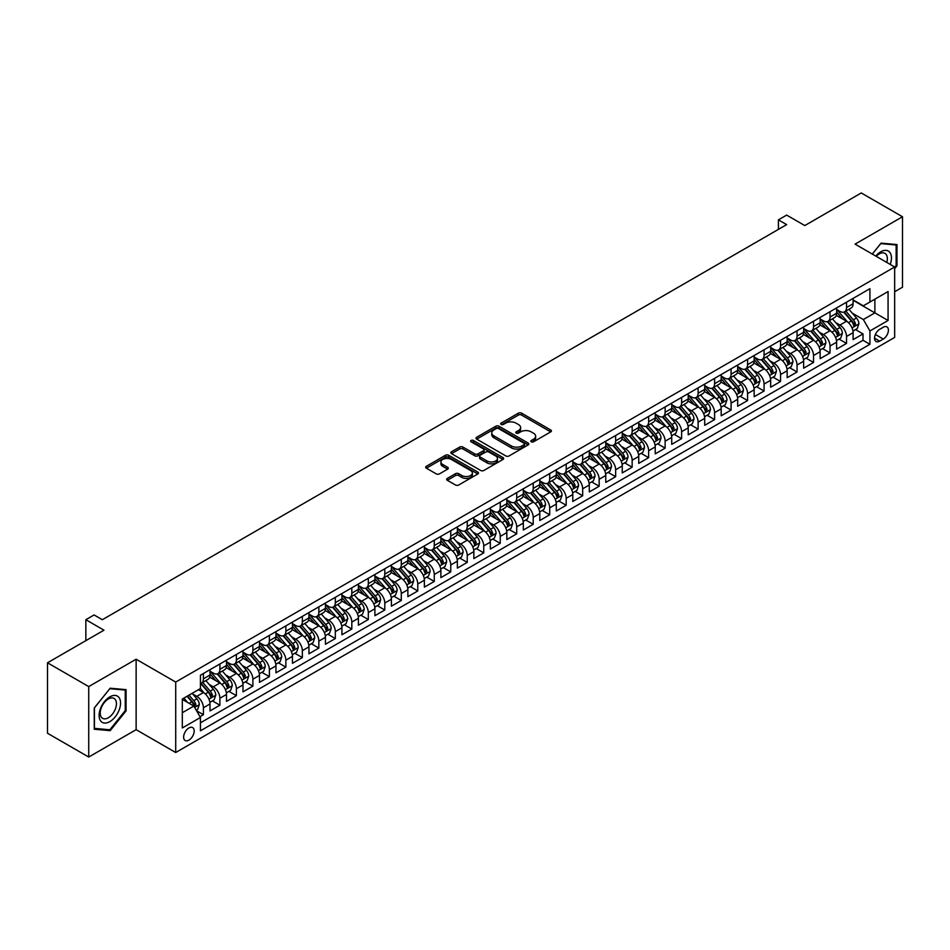 <?xml version="1.0" encoding="UTF-8"?>
<svg xmlns="http://www.w3.org/2000/svg" width="950" height="950" viewBox="0 0 950 950"><rect width="100%" height="100%" fill="white"/><g stroke="black" fill="none" stroke-linecap="round" stroke-linejoin="round"><path stroke-width="1.43" d="M531.276 441.798A1.603 0.926 0 0 0 533.544 441.798L550.739 431.87A2.292 1.318 0 0 0 551.416 430.932A2.292 1.318 0 0 0 550.739 430.006L521.609 413.179A2.292 1.318 0 0 0 518.367 413.179L501.173 423.106A1.603 0.926 0 0 0 500.697 423.771A1.603 0.926 0 0 0 501.173 424.424A1.603 0.926 0 0 0 503.441 424.424L505.661 423.13A7.327 4.228 0 0 1 516.016 423.13L518.451 424.531A7.327 4.228 0 0 1 520.6 427.524A7.327 4.228 0 0 1 518.451 430.516L516.218 431.799A1.603 0.926 0 0 0 515.755 432.452A1.603 0.926 0 0 0 516.218 433.105A1.603 0.926 0 0 0 518.486 433.105L520.719 431.822A7.327 4.228 0 0 1 531.074 431.822L533.508 433.224A7.327 4.228 0 0 1 535.646 436.216A7.327 4.228 0 0 1 533.508 439.209L531.276 440.491A1.603 0.926 0 0 0 530.812 441.144A1.603 0.926 0 0 0 531.276 441.798L531.276 440.491M188.896 740.145A7.458 4.311 120 0 0 193.776 733.566A7.458 4.311 120 0 0 192.636 727.581A7.458 4.311 120 0 0 188.896 727.961A7.458 4.311 120 0 0 184.027 734.528A7.458 4.311 120 0 0 185.167 740.513A7.458 4.311 120 0 0 188.896 740.145M447.308 478.408A2.292 1.318 0 0 0 446.642 479.346A2.292 1.318 0 0 0 447.308 480.284L455.489 484.999A2.292 1.318 0 0 0 458.719 484.999L477.826 473.967A2.292 1.318 0 0 0 478.491 473.041A2.292 1.318 0 0 0 477.826 472.103L448.685 455.276A2.292 1.318 0 0 0 445.455 455.276L426.348 466.308A2.292 1.318 0 0 0 425.683 467.246A2.292 1.318 0 0 0 426.348 468.172L436.228 473.872A2.292 1.318 0 0 0 439.458 473.872L447.64 469.157A2.292 1.318 0 0 0 448.305 468.219A2.292 1.318 0 0 0 447.64 467.293L442.736 464.467A6.128 3.539 0 0 1 440.942 461.961A6.128 3.539 0 0 1 444.731 458.696A6.128 3.539 0 0 1 451.404 459.468L470.582 470.535A6.128 3.539 0 0 1 472.376 473.041A6.128 3.539 0 0 1 468.588 476.306A6.128 3.539 0 0 1 461.926 475.534L458.719 473.694A2.292 1.318 0 0 0 455.489 473.694L447.308 478.408L447.308 480.284L455.489 475.594L455.489 473.694M894.663 291.733L902.5 287.209L902.5 216.754L861.27 192.957L804.793 225.566L786.659 215.092L778.418 219.854L786.659 224.616L102.327 619.709L94.086 614.947L85.844 619.709L85.844 640.656M88.73 686.589L88.73 757.043L136.135 729.671L136.135 659.217L88.73 686.589L47.5 662.791L103.978 630.182L85.844 619.709M136.135 659.217L175.714 682.064L894.663 266.986L894.663 337.428L175.714 752.519L175.714 682.064M902.5 216.754L855.095 244.126L894.663 266.986M505.827 455.941A2.292 1.318 0 0 0 509.058 455.941L528.164 444.909A2.292 1.318 0 0 0 528.829 443.971A2.292 1.318 0 0 0 528.164 443.044L499.023 426.218A2.292 1.318 0 0 0 495.793 426.218L476.686 437.249A2.292 1.318 0 0 0 476.021 438.176A2.292 1.318 0 0 0 476.686 439.114L505.827 455.941M471.746 442.142A1.603 0.926 0 0 1 473.373 442.379L502.966 459.456L483.894 470.464A2.292 1.318 0 0 1 480.652 470.464L451.523 453.649L451.523 451.772A2.292 1.318 0 0 0 450.846 452.711A2.292 1.318 0 0 0 451.523 453.649M451.523 451.772L459.693 447.058A2.292 1.318 0 0 1 462.935 447.058L474.751 453.874A2.292 1.318 0 0 0 477.981 453.874L483.407 450.751A2.292 1.318 0 0 0 484.072 449.813A2.292 1.318 0 0 0 483.407 448.875L471.105 441.774A1.603 0.926 0 0 1 470.642 441.121A1.603 0.926 0 0 1 471.628 440.266A1.603 0.926 0 0 1 473.373 440.468L502.989 457.567A2.292 1.318 0 0 1 503.666 458.506A2.292 1.318 0 0 1 502.989 459.444L502.989 457.567M88.73 757.043L47.5 733.246L47.5 662.791M199.987 716.704L203.407 714.721L196.567 710.766M192.672 693.963L196.816 696.35A9.334 5.391 60 0 1 203.407 707.774L210.009 703.962L210.009 710.909L219.901 705.197L212.396 700.874M209.166 684.439L213.311 686.826A9.334 5.391 60 0 1 219.901 698.25L226.492 694.45L226.492 701.397L236.396 695.685L228.891 691.351M225.661 674.916L229.793 677.303A9.334 5.391 60 0 1 236.396 688.726L242.986 684.926L242.986 691.873L252.878 686.161L245.373 681.827M242.143 665.392L246.287 667.791A9.334 5.391 60 0 1 252.878 679.214L259.481 675.403L259.481 682.349L269.373 676.637L261.868 672.315M258.637 655.88L262.77 658.267A9.334 5.391 60 0 1 269.373 669.691L275.963 665.879L275.963 672.837L285.867 667.126L278.362 662.791M275.12 646.356L279.264 648.743A9.334 5.391 60 0 1 285.867 660.167L292.457 656.367L292.457 663.314L302.349 657.602L294.844 653.268M291.614 636.832L295.759 639.231A9.334 5.391 60 0 1 302.349 650.655L308.952 646.843L308.952 653.79L318.844 648.078L311.339 643.744M308.109 627.321L312.241 629.707A9.334 5.391 60 0 1 318.844 641.131L325.434 637.319L325.434 644.266L335.326 638.554L327.833 634.232M324.591 617.797L328.736 620.184A9.334 5.391 60 0 1 335.326 631.607L341.929 627.807L341.929 634.754L351.821 629.043L344.316 624.708M341.086 608.273L345.23 610.66A9.334 5.391 60 0 1 351.821 622.084L358.411 618.284L358.411 625.231L368.315 619.519L360.81 615.184M357.58 598.749L361.713 601.148A9.334 5.391 60 0 1 368.315 612.572L374.906 608.76L374.906 615.707L384.798 609.995L377.293 605.673M374.062 589.237L378.207 591.624A9.334 5.391 60 0 1 384.798 603.048L391.4 599.236L391.4 606.195L401.292 600.483L393.787 596.149M390.557 579.714L394.689 582.101A9.334 5.391 60 0 1 401.292 593.524L407.883 589.724L407.883 596.671L417.774 590.959L410.281 586.625M407.039 570.19L411.184 572.589A9.334 5.391 60 0 1 417.774 584.013L424.377 580.201L424.377 587.148L434.269 581.436L426.764 577.101M423.534 560.678L427.678 563.065A9.334 5.391 60 0 1 434.269 574.489L440.871 570.677L440.871 577.624L450.763 571.912L443.258 567.589M440.028 551.154L444.161 553.541A9.334 5.391 60 0 1 450.763 564.965L457.354 561.165L457.354 568.112L467.246 562.4L459.753 558.066M456.511 541.631L460.655 544.018A9.334 5.391 60 0 1 467.246 555.441L473.848 551.641L473.848 558.588L483.74 552.876L476.235 548.542M473.005 532.107L477.149 534.506A9.334 5.391 60 0 1 483.74 545.929L490.331 542.117L490.331 549.064L500.234 543.352L492.729 539.03M489.488 522.595L493.632 524.982A9.334 5.391 60 0 1 500.234 536.406L506.825 532.594L506.825 539.553L516.717 533.841L509.212 529.506M505.982 513.071L510.126 515.458A9.334 5.391 60 0 1 516.717 526.882L523.319 523.082L523.319 530.029L533.211 524.317L525.706 519.982M522.476 503.548L526.609 505.946A9.334 5.391 60 0 1 533.211 517.37L539.802 513.558L539.802 520.505L549.694 514.793L542.201 510.459M538.959 494.036L543.103 496.423A9.334 5.391 60 0 1 549.694 507.846L556.296 504.034L556.296 510.993L566.188 505.269L558.683 500.947M555.453 484.512L559.597 486.899A9.334 5.391 60 0 1 566.188 498.322L572.791 494.522L572.791 501.469L582.683 495.758L575.178 491.423M571.947 474.988L576.08 477.375A9.334 5.391 60 0 1 582.683 488.811L589.273 484.999L589.273 491.946L599.165 486.234L591.66 481.899M588.43 465.464L592.574 467.863A9.334 5.391 60 0 1 599.165 479.287L605.768 475.475L605.768 482.422L615.659 476.71L608.154 472.387M604.924 455.952L609.057 458.339A9.334 5.391 60 0 1 615.659 469.763L622.25 465.951L622.25 472.91L632.154 467.198L624.649 462.864M621.407 446.429L625.551 448.816A9.334 5.391 60 0 1 632.154 460.239L638.744 456.439L638.744 463.386L648.636 457.674L641.131 453.34M637.901 436.905L642.046 439.304A9.334 5.391 60 0 1 648.636 450.728L655.239 446.916L655.239 453.863L665.131 448.151L657.626 443.816M654.396 427.393L658.528 429.78A9.334 5.391 60 0 1 665.131 441.204L671.721 437.392L671.721 444.351L681.613 438.627L674.12 434.304M670.878 417.869L675.023 420.256A9.334 5.391 60 0 1 681.613 431.68L688.216 427.88L688.216 434.827L698.107 429.115L690.602 424.781M687.373 408.346L691.517 410.733A9.334 5.391 60 0 1 698.107 422.168L704.698 418.356L704.698 425.303L714.602 419.591L707.097 415.257M703.867 398.822L707.999 401.221A9.334 5.391 60 0 1 714.602 412.644L721.193 408.832L721.193 415.779L731.084 410.067L723.579 405.745M720.349 389.31L724.494 391.697A9.334 5.391 60 0 1 731.084 403.121L737.687 399.309L737.687 406.267L747.579 400.556L740.074 396.221M736.844 379.786L740.976 382.173A9.334 5.391 60 0 1 747.579 393.597L754.169 389.797L754.169 396.744L764.073 391.032L756.568 386.697M753.326 370.262L757.471 372.661A9.334 5.391 60 0 1 764.073 384.085L770.664 380.273L770.664 387.22L780.556 381.508L773.051 377.174M769.821 360.751L773.965 363.137A9.334 5.391 60 0 1 780.556 374.561L787.158 370.749L787.158 377.708L797.05 371.984L789.545 367.662M786.315 351.227L790.447 353.614A9.334 5.391 60 0 1 797.05 365.037L803.641 361.238L803.641 368.184L813.533 362.473L806.039 358.138M802.797 341.703L806.942 344.09A9.334 5.391 60 0 1 813.533 355.526L820.135 351.714L820.135 358.661L830.027 352.949L822.522 348.614M819.292 332.179L823.436 334.578A9.334 5.391 60 0 1 830.027 346.002L836.617 342.19L836.617 349.137L846.521 343.425L846.521 336.478A9.334 5.391 -120 0 0 839.919 325.054L835.786 322.668M839.016 339.103L846.521 343.425M210.009 703.962A9.334 5.391 -120 0 0 203.407 692.538L198.467 689.688M226.492 694.45A9.334 5.391 -120 0 0 219.901 683.014L209.701 677.136M242.986 684.926A9.334 5.391 -120 0 0 236.396 673.502L226.195 667.613M259.481 675.403A9.334 5.391 -120 0 0 252.878 663.979L242.689 658.089M275.963 665.879A9.334 5.391 -120 0 0 269.373 654.455L259.172 648.565M292.457 656.367A9.334 5.391 -120 0 0 285.867 644.943L275.666 639.053M308.952 646.843A9.334 5.391 -120 0 0 302.349 635.419L292.149 629.529M325.434 637.319A9.334 5.391 -120 0 0 318.844 625.896L308.643 620.006M341.929 627.807A9.334 5.391 -120 0 0 335.326 616.372L325.137 610.494M358.411 618.284A9.334 5.391 -120 0 0 351.821 606.86L341.62 600.97M374.906 608.76A9.334 5.391 -120 0 0 368.315 597.336L358.114 591.446M391.4 599.236A9.334 5.391 -120 0 0 384.798 587.812L374.597 581.934M407.883 589.724A9.334 5.391 -120 0 0 401.292 578.301L391.091 572.411M424.377 580.201A9.334 5.391 -120 0 0 417.774 568.777L407.586 562.887M440.871 570.677A9.334 5.391 -120 0 0 434.269 559.253L424.068 553.363M457.354 561.165A9.334 5.391 -120 0 0 450.763 549.729L440.562 543.851M473.848 551.641A9.334 5.391 -120 0 0 467.246 540.217L457.057 534.327M490.331 542.117A9.334 5.391 -120 0 0 483.74 530.694L473.539 524.804M506.825 532.594A9.334 5.391 -120 0 0 500.234 521.17L490.034 515.292M523.319 523.082A9.334 5.391 -120 0 0 516.717 511.658L506.516 505.768M539.802 513.558A9.334 5.391 -120 0 0 533.211 502.134L523.011 496.244M556.296 504.034A9.334 5.391 -120 0 0 549.694 492.611L539.505 486.721M572.791 494.522A9.334 5.391 -120 0 0 566.188 483.087L555.987 477.209M589.273 484.999A9.334 5.391 -120 0 0 582.683 473.575L572.482 467.685M605.768 475.475A9.334 5.391 -120 0 0 599.165 464.051L588.976 458.161M622.25 465.951A9.334 5.391 -120 0 0 615.659 454.527L605.459 448.649M638.744 456.439A9.334 5.391 -120 0 0 632.154 445.016L621.953 439.126M655.239 446.916A9.334 5.391 -120 0 0 648.636 435.492L638.436 429.602M671.721 437.392A9.334 5.391 -120 0 0 665.131 425.968L654.93 420.078M688.216 427.88A9.334 5.391 -120 0 0 681.613 416.444L671.424 410.566M704.698 418.356A9.334 5.391 -120 0 0 698.107 406.933L687.907 401.043M721.193 408.832A9.334 5.391 -120 0 0 714.602 397.409L704.401 391.519M737.687 399.309A9.334 5.391 -120 0 0 731.084 387.885L720.896 382.007M754.169 389.797A9.334 5.391 -120 0 0 747.579 378.373L737.378 372.483M770.664 380.273A9.334 5.391 -120 0 0 764.073 368.849L753.873 362.959M787.158 370.749A9.334 5.391 -120 0 0 780.556 359.326L770.355 353.436M803.641 361.238A9.334 5.391 -120 0 0 797.05 349.802L786.849 343.924M820.135 351.714A9.334 5.391 -120 0 0 813.533 340.29L803.344 334.4M836.617 342.19A9.334 5.391 -120 0 0 830.027 330.766L819.826 324.876M883.286 327.239L879.664 329.341A7.232 4.168 120 0 0 874.938 335.706A7.232 4.168 120 0 0 876.043 341.501A7.232 4.168 120 0 0 879.664 341.145L883.286 339.055A7.232 4.168 120 0 0 888.012 332.678A7.232 4.168 120 0 0 886.908 326.883A7.232 4.168 120 0 0 883.286 327.239M182.305 712.726L193.848 706.064L200.438 717.488L200.438 730.811L869.927 344.292L869.927 330.956L863.336 319.532L852.269 313.144M200.438 717.488L182.305 727.961L182.305 699.01L200.438 688.536L200.438 675.212L869.927 288.681L869.927 302.017L888.072 291.543L888.072 320.483L869.927 330.956M210.009 671.211L213.311 673.123A9.334 5.391 60 0 0 217.966 673.586L224.568 669.774A9.334 5.391 -120 0 0 226.492 665.499L226.492 660.167M226.492 661.699L229.793 663.599A9.334 5.391 60 0 0 234.46 664.062L241.051 660.25A9.334 5.391 -120 0 0 242.986 655.987L242.986 650.655M242.986 652.175L246.287 654.075A9.334 5.391 60 0 0 250.954 654.538L257.545 650.726A9.334 5.391 -120 0 0 259.481 646.463L259.481 641.131M259.481 642.651L262.77 644.563A9.334 5.391 60 0 0 267.437 645.014L274.039 641.214A9.334 5.391 -120 0 0 275.963 636.939L275.963 631.607M275.963 633.127L279.264 635.039A9.334 5.391 60 0 0 283.931 635.502L290.522 631.691A9.334 5.391 -120 0 0 292.457 627.416L292.457 622.084M292.457 623.616L295.759 625.516A9.334 5.391 60 0 0 300.414 625.979L307.016 622.167A9.334 5.391 -120 0 0 308.952 617.904L308.952 612.572M308.952 614.092L312.241 615.992A9.334 5.391 60 0 0 316.908 616.455L323.511 612.655A9.334 5.391 -120 0 0 325.434 608.38L325.434 603.048M325.434 604.568L328.736 606.48A9.334 5.391 60 0 0 333.402 606.943L339.993 603.131A9.334 5.391 -120 0 0 341.929 598.856L341.929 593.524M341.929 595.056L345.23 596.956A9.334 5.391 60 0 0 349.885 597.419L356.488 593.607A9.334 5.391 -120 0 0 358.411 589.344L358.411 584.013M358.411 585.533L361.713 587.433A9.334 5.391 60 0 0 366.379 587.896L372.97 584.084A9.334 5.391 -120 0 0 374.906 579.821L374.906 574.489M374.906 576.009L378.207 577.921A9.334 5.391 60 0 0 382.874 578.372L389.464 574.572A9.334 5.391 -120 0 0 391.4 570.297L391.4 564.965M391.4 566.485L394.689 568.397A9.334 5.391 60 0 0 399.356 568.86L405.959 565.048A9.334 5.391 -120 0 0 407.883 560.773L407.883 555.441M407.883 556.973L411.184 558.873A9.334 5.391 60 0 0 415.851 559.336L422.441 555.524A9.334 5.391 -120 0 0 424.377 551.261L424.377 545.929M424.377 547.449L427.678 549.349A9.334 5.391 60 0 0 432.333 549.812L438.936 546.013A9.334 5.391 -120 0 0 440.871 541.737L440.871 536.406M440.871 537.926L444.161 539.837A9.334 5.391 60 0 0 448.827 540.301L455.418 536.489A9.334 5.391 -120 0 0 457.354 532.214L457.354 526.882M457.354 528.414L460.655 530.314A9.334 5.391 60 0 0 465.322 530.777L471.912 526.965A9.334 5.391 -120 0 0 473.848 522.702L473.848 517.37M473.848 518.89L477.149 520.79A9.334 5.391 60 0 0 481.804 521.253L488.407 517.441A9.334 5.391 -120 0 0 490.331 513.178L490.331 507.846M490.331 509.366L493.632 511.278A9.334 5.391 60 0 0 498.299 511.729L504.889 507.929A9.334 5.391 -120 0 0 506.825 503.654L506.825 498.322M506.825 499.843L510.126 501.754A9.334 5.391 60 0 0 514.793 502.218L521.384 498.406A9.334 5.391 -120 0 0 523.319 494.131L523.319 488.799M523.319 490.331L526.609 492.231A9.334 5.391 60 0 0 531.276 492.694L537.878 488.882A9.334 5.391 -120 0 0 539.802 484.619L539.802 479.287M539.802 480.807L543.103 482.707A9.334 5.391 60 0 0 547.77 483.17L554.361 479.37A9.334 5.391 -120 0 0 556.296 475.095L556.296 469.763M556.296 471.283L559.597 473.195A9.334 5.391 60 0 0 564.253 473.658L570.855 469.846A9.334 5.391 -120 0 0 572.791 465.571L572.791 460.239M572.791 461.771L576.08 463.671A9.334 5.391 60 0 0 580.747 464.134L587.337 460.322A9.334 5.391 -120 0 0 589.273 456.059L589.273 450.728M589.273 452.247L592.574 454.147A9.334 5.391 60 0 0 597.241 454.611L603.832 450.799A9.334 5.391 -120 0 0 605.768 446.536L605.768 441.204M605.768 442.724L609.057 444.636A9.334 5.391 60 0 0 613.724 445.087L620.326 441.287A9.334 5.391 -120 0 0 622.25 437.012L622.25 431.68M622.25 433.2L625.551 435.112A9.334 5.391 60 0 0 630.218 435.575L636.809 431.763A9.334 5.391 -120 0 0 638.744 427.488L638.744 422.156M638.744 423.688L642.046 425.588A9.334 5.391 60 0 0 646.701 426.051L653.303 422.239A9.334 5.391 -120 0 0 655.239 417.976L655.239 412.644M655.239 414.164L658.528 416.064A9.334 5.391 60 0 0 663.195 416.527L669.797 412.728A9.334 5.391 -120 0 0 671.721 408.452L671.721 403.121M671.721 404.641L675.023 406.553A9.334 5.391 60 0 0 679.689 407.016L686.28 403.204A9.334 5.391 -120 0 0 688.216 398.929L688.216 393.597M688.216 395.129L691.517 397.029A9.334 5.391 60 0 0 696.172 397.492L702.774 393.68A9.334 5.391 -120 0 0 704.698 389.417L704.698 384.085M704.698 385.605L707.999 387.505A9.334 5.391 60 0 0 712.666 387.968L719.257 384.156A9.334 5.391 -120 0 0 721.193 379.893L721.193 374.561M721.193 376.081L724.494 377.993A9.334 5.391 60 0 0 729.161 378.444L735.751 374.644A9.334 5.391 -120 0 0 737.687 370.369L737.687 365.037M737.687 366.558L740.976 368.469A9.334 5.391 60 0 0 745.643 368.933L752.246 365.121A9.334 5.391 -120 0 0 754.169 360.846L754.169 355.514M754.169 357.046L757.471 358.946A9.334 5.391 60 0 0 762.137 359.409L768.728 355.597A9.334 5.391 -120 0 0 770.664 351.334L770.664 346.002M770.664 347.522L773.965 349.422A9.334 5.391 60 0 0 778.62 349.885L785.222 346.085A9.334 5.391 -120 0 0 787.158 341.81L787.158 336.478M787.158 337.998L790.447 339.91A9.334 5.391 60 0 0 795.114 340.373L801.717 336.561A9.334 5.391 -120 0 0 803.641 332.286L803.641 326.954M803.641 328.486L806.942 330.386A9.334 5.391 60 0 0 811.609 330.849L818.199 327.037A9.334 5.391 -120 0 0 820.135 322.774L820.135 317.442M820.135 318.963L823.436 320.863A9.334 5.391 60 0 0 828.091 321.326L834.694 317.514A9.334 5.391 -120 0 0 836.617 313.251L836.617 307.919M200.438 722.819L863.004 340.29L863.004 333.913L853.112 339.625L853.112 332.666A9.334 5.391 -120 0 0 846.521 321.242L836.321 315.364M836.617 309.439L839.919 311.351A9.334 5.391 -120 0 0 844.586 311.802A9.334 5.391 -120 0 0 846.521 307.539L846.521 302.207M844.586 311.802L851.176 308.002A9.334 5.391 -120 0 0 853.112 303.727L853.112 298.395M203.407 673.502L203.407 678.834A9.334 5.391 60 0 1 201.483 683.097A9.334 5.391 60 0 1 200.438 683.477M201.483 683.097L208.074 679.297A9.334 5.391 -120 0 0 210.009 675.023L210.009 669.691M219.901 663.979L219.901 669.311A9.334 5.391 60 0 1 217.966 673.586M236.396 654.455L236.396 659.787A9.334 5.391 60 0 1 234.46 664.062M252.878 644.943L252.878 650.275A9.334 5.391 60 0 1 250.954 654.538M269.373 635.419L269.373 640.751A9.334 5.391 60 0 1 267.437 645.014M285.867 625.896L285.867 631.227A9.334 5.391 60 0 1 283.931 635.502M302.349 616.372L302.349 621.704A9.334 5.391 60 0 1 300.414 625.979M318.844 606.86L318.844 612.192A9.334 5.391 60 0 1 316.908 616.455M335.326 597.336L335.326 602.668A9.334 5.391 60 0 1 333.402 606.943M351.821 587.812L351.821 593.144A9.334 5.391 60 0 1 349.885 597.419M368.315 578.301L368.315 583.633A9.334 5.391 60 0 1 366.379 587.896M384.798 568.777L384.798 574.109A9.334 5.391 60 0 1 382.874 578.372M401.292 559.253L401.292 564.585A9.334 5.391 60 0 1 399.356 568.86M417.774 549.729L417.774 555.061A9.334 5.391 60 0 1 415.851 559.336M434.269 540.217L434.269 545.549A9.334 5.391 60 0 1 432.333 549.812M450.763 530.694L450.763 536.026A9.334 5.391 60 0 1 448.827 540.301M467.246 521.17L467.246 526.502A9.334 5.391 60 0 1 465.322 530.777M483.74 511.658L483.74 516.99A9.334 5.391 60 0 1 481.804 521.253M500.234 502.134L500.234 507.466A9.334 5.391 60 0 1 498.299 511.729M516.717 492.611L516.717 497.942A9.334 5.391 60 0 1 514.793 502.218M533.211 483.087L533.211 488.419A9.334 5.391 60 0 1 531.276 492.694M549.694 473.575L549.694 478.907A9.334 5.391 60 0 1 547.77 483.17M566.188 464.051L566.188 469.383A9.334 5.391 60 0 1 564.253 473.658M582.683 454.527L582.683 459.859A9.334 5.391 60 0 1 580.747 464.134M599.165 445.016L599.165 450.348A9.334 5.391 60 0 1 597.241 454.611M615.659 435.492L615.659 440.824A9.334 5.391 60 0 1 613.724 445.087M632.154 425.968L632.154 431.3A9.334 5.391 60 0 1 630.218 435.575M648.636 416.444L648.636 421.776A9.334 5.391 60 0 1 646.701 426.051M665.131 406.933L665.131 412.264A9.334 5.391 60 0 1 663.195 416.527M681.613 397.409L681.613 402.741A9.334 5.391 60 0 1 679.689 407.016M698.107 387.885L698.107 393.217A9.334 5.391 60 0 1 696.172 397.492M714.602 378.373L714.602 383.705A9.334 5.391 60 0 1 712.666 387.968M731.084 368.849L731.084 374.181A9.334 5.391 60 0 1 729.161 378.444M747.579 359.326L747.579 364.657A9.334 5.391 60 0 1 745.643 368.933M764.073 349.802L764.073 355.134A9.334 5.391 60 0 1 762.137 359.409M780.556 340.29L780.556 345.622A9.334 5.391 60 0 1 778.62 349.885M797.05 330.766L797.05 336.098A9.334 5.391 60 0 1 795.114 340.373M813.533 321.242L813.533 326.574A9.334 5.391 60 0 1 811.609 330.849M830.027 311.731L830.027 317.062A9.334 5.391 60 0 1 828.091 321.326M830.027 346.002L830.027 352.949M813.533 355.526L813.533 362.473M797.05 365.037L797.05 371.984M780.556 374.561L780.556 381.508M764.073 384.085L764.073 391.032M747.579 393.597L747.579 400.556M731.084 403.121L731.084 410.067M714.602 412.644L714.602 419.591M698.107 422.168L698.107 429.115M681.613 431.68L681.613 438.627M665.131 441.204L665.131 448.151M648.636 450.728L648.636 457.674M632.154 460.239L632.154 467.198M615.659 469.763L615.659 476.71M599.165 479.287L599.165 486.234M582.683 488.811L582.683 495.758M566.188 498.322L566.188 505.269M549.694 507.846L549.694 514.793M533.211 517.37L533.211 524.317M516.717 526.882L516.717 533.841M500.234 536.406L500.234 543.352M483.74 545.929L483.74 552.876M467.246 555.441L467.246 562.4M450.763 564.965L450.763 571.912M434.269 574.489L434.269 581.436M417.774 584.013L417.774 590.959M401.292 593.524L401.292 600.483M384.798 603.048L384.798 609.995M368.315 612.572L368.315 619.519M351.821 622.084L351.821 629.043M335.326 631.607L335.326 638.554M318.844 641.131L318.844 648.078M302.349 650.655L302.349 657.602M285.867 660.167L285.867 667.126M269.373 669.691L269.373 676.637M252.878 679.214L252.878 686.161M236.396 688.726L236.396 695.685M219.901 698.25L219.901 705.197M203.407 707.774L203.407 714.721M193.848 706.064L182.305 699.39M863.336 319.532L874.879 312.871L874.879 299.155L888.072 291.543M853.112 300.307L888.072 320.483M853.112 299.915L863.336 305.829L869.927 302.017M136.135 729.671L175.714 752.519M778.418 219.854L778.418 229.377M855.499 329.579L863.004 333.913M863.004 340.29L869.927 344.292M894.663 268.66L896.978 265.786L896.978 244.566L881.066 243.141L872.29 254.066M94.252 729.232L110.164 730.657L126.077 710.861L126.077 689.641L110.164 688.216L94.252 708.011L94.252 729.232M896.147 265.311L896.978 265.786M125.246 710.386L126.077 710.861M108.478 729.683L110.164 730.657M531.917 442.023L533.508 441.109A7.327 4.228 0 0 0 535.646 438.116L535.646 436.216M520.6 427.524L520.6 429.436A7.327 4.228 0 0 1 518.451 432.416L516.859 433.331M550.715 431.894L521.609 415.091A2.292 1.318 0 0 0 518.367 415.091L501.814 424.65M528.164 443.044L528.164 444.909L499.023 428.117A2.292 1.318 0 0 0 495.793 428.117L476.722 439.137M524.115 444.624A1.603 0.926 0 0 0 524.578 443.971A1.603 0.926 0 0 0 524.115 443.317L498.536 428.557A1.603 0.926 0 0 0 496.28 428.557L493.929 429.911A7.327 4.228 0 0 0 491.779 432.903A7.327 4.228 0 0 0 493.929 435.896L511.409 445.978A7.327 4.228 0 0 0 521.764 445.978L524.115 444.624L524.115 446.536A1.603 0.926 0 0 0 524.578 445.883L524.578 443.971M491.779 432.903L491.779 434.803A7.327 4.228 0 0 0 493.929 437.796L493.929 435.896M524.115 446.536L521.764 447.889A7.327 4.228 0 0 1 511.409 447.889L493.929 437.796M451.547 453.661L459.693 448.958L459.693 447.058M484.072 449.813L484.072 451.713A2.292 1.318 0 0 1 483.407 452.651L477.981 455.786A2.292 1.318 0 0 1 474.751 455.786L462.935 448.958A2.292 1.318 0 0 0 459.693 448.958M487.006 460.964A6.128 3.539 0 0 0 493.679 461.724A6.128 3.539 0 0 0 497.456 458.458A6.128 3.539 0 0 0 495.662 455.964L488.906 452.058A2.292 1.318 0 0 0 485.676 452.058L480.249 455.192A2.292 1.318 0 0 0 479.584 456.119A2.292 1.318 0 0 0 480.249 457.057L487.006 460.964L487.006 462.864A6.128 3.539 0 0 0 493.679 463.624A6.128 3.539 0 0 0 497.456 460.358L497.456 458.458M479.584 456.119L479.584 458.031A2.292 1.318 0 0 0 480.249 458.957L480.249 457.057M487.006 462.864L480.249 458.957M472.376 473.041L472.376 474.941A6.128 3.539 0 0 1 468.588 478.206A6.128 3.539 0 0 1 461.926 477.434L458.719 475.594A2.292 1.318 0 0 0 455.489 475.594M440.942 461.961L440.942 463.861A6.128 3.539 0 0 0 442.736 466.367L442.736 464.467M447.64 467.293L447.64 469.157L442.736 466.367M477.791 473.991L448.685 457.188A2.292 1.318 0 0 0 445.455 457.188L426.384 468.196L426.348 466.308M852.969 331.039L857.232 328.581L858.883 323.819A6.175 3.562 -120 0 0 856.472 318.012L848.944 309.296M847.436 321.848L838.494 311.505A17.836 10.296 -120 0 0 836.617 309.546M842.531 318.951L837.532 313.156A14.808 8.55 -120 0 0 836.617 312.17M843.742 312.146L851.366 320.969A6.175 3.562 60 0 1 853.563 325.221L855.546 324.081A6.175 3.562 -120 0 0 853.349 319.817L845.809 311.101M844.194 312.004L852.376 321.48A3.147 1.817 60 0 1 853.171 322.715L855.546 324.081M853.563 325.221L854.014 325.957M890.233 264.421A15.152 8.752 120 0 0 880.733 251.797A15.152 8.752 120 0 0 875.769 256.072M886.766 262.426A11.471 6.626 120 0 0 884.972 253.365A11.471 6.626 120 0 0 879.225 253.935A11.471 6.626 120 0 0 876.232 256.334M872.326 254.078L880.733 243.616L896.147 244.993L896.147 265.549L894.663 267.401M895.126 244.399L896.147 244.993M119.118 710.078A15.152 8.752 120 0 0 115.188 695.436A15.152 8.752 120 0 0 100.546 708.415A15.152 8.752 120 0 0 104.476 723.057A15.152 8.752 120 0 0 119.118 710.078M115.354 709.009A11.471 6.626 120 0 0 114.071 698.44A11.471 6.626 120 0 0 101.306 707.75A11.471 6.626 120 0 0 102.588 718.319A11.471 6.626 120 0 0 115.354 709.009M94.418 728.424L94.418 707.869L109.832 688.691L125.246 690.068L125.246 710.624L109.832 729.802L94.252 728.329M124.224 689.474L125.246 690.068M836.487 340.563L840.75 338.093L842.389 333.331A6.175 3.562 -120 0 0 839.99 327.536L832.449 318.808M830.941 331.372L822.011 321.029A17.836 10.296 -120 0 0 820.135 319.069M826.049 328.463L821.049 322.679A14.808 8.55 -120 0 0 820.135 321.682M827.26 321.658L834.872 330.481A6.175 3.562 60 0 1 837.081 334.744L839.052 333.604A6.175 3.562 -120 0 0 836.855 329.341L829.314 320.625M827.699 321.516L835.893 331.004A3.147 1.817 60 0 1 836.689 332.227L839.052 333.604M837.081 334.744L837.532 335.481M819.992 350.075L824.256 347.617L825.906 342.855A6.175 3.562 -120 0 0 823.496 337.06L815.967 328.332M814.459 340.896L805.517 330.541A17.836 10.296 -120 0 0 803.641 328.581M809.554 337.986L804.555 332.203A14.808 8.55 -120 0 0 803.641 331.206M810.766 331.182L818.389 340.005A6.175 3.562 60 0 1 820.586 344.268L822.569 343.116A6.175 3.562 -120 0 0 820.361 338.865L812.832 330.137M811.217 331.039L819.399 340.516A3.147 1.817 60 0 1 820.194 341.751L822.569 343.116M820.586 344.268L821.038 344.992M803.51 359.599L807.761 357.141L809.412 352.379A6.175 3.562 -120 0 0 807.013 346.572L799.472 337.856M797.964 350.407L789.034 340.064A17.836 10.296 -120 0 0 787.158 338.105M793.06 347.51L788.061 341.727A14.808 8.55 -120 0 0 787.158 340.729M794.271 340.706L801.895 349.529A6.175 3.562 60 0 1 804.104 353.78L806.075 352.64A6.175 3.562 -120 0 0 803.878 348.389L796.337 339.661M794.722 340.563L802.916 350.039A3.147 1.817 60 0 1 803.7 351.274L806.075 352.64M804.104 353.78L804.543 354.516M787.016 369.122L791.279 366.664L792.929 361.902A6.175 3.562 -120 0 0 790.519 356.096L782.978 347.367M781.47 359.931L772.54 349.588A17.836 10.296 -120 0 0 770.664 347.629M776.578 357.034L771.578 351.239A14.808 8.55 -120 0 0 770.664 350.241M777.789 350.229L785.401 359.053A6.175 3.562 60 0 1 787.609 363.304L789.592 362.164A6.175 3.562 -120 0 0 787.384 357.901L779.855 349.184M778.228 350.075L786.422 359.563A3.147 1.817 60 0 1 787.217 360.786L789.592 362.164M787.609 363.304L788.061 364.04M770.521 378.634L774.784 376.176L776.435 371.414A6.175 3.562 -120 0 0 774.024 365.619L766.496 356.891M764.988 369.455L756.046 359.112A17.836 10.296 -120 0 0 754.169 357.141M760.083 366.546L755.084 360.762A14.808 8.55 -120 0 0 754.169 359.765M761.294 359.741L768.918 368.564A6.175 3.562 60 0 1 771.115 372.827L773.098 371.688A6.175 3.562 -120 0 0 770.889 367.424L763.361 358.696M761.746 359.599L769.928 369.075A3.147 1.817 60 0 1 770.723 370.31L773.098 371.688M771.115 372.827L771.566 373.552M754.039 388.158L758.302 385.7L759.941 380.938A6.175 3.562 -120 0 0 757.542 375.131L750.001 366.415M748.493 378.967L739.563 368.624A17.836 10.296 -120 0 0 737.687 366.664M743.589 376.069L738.601 370.286A14.808 8.55 -120 0 0 737.687 369.289M744.8 369.265L752.424 378.088A6.175 3.562 60 0 1 754.633 382.339L756.604 381.199A6.175 3.562 -120 0 0 754.407 376.948L746.866 368.22M745.251 369.122L753.445 378.599A3.147 1.817 60 0 1 754.241 379.834L756.604 381.199M754.633 382.339L755.084 383.076M737.544 397.682L741.807 395.224L743.458 390.462A6.175 3.562 -120 0 0 741.047 384.655L733.519 375.939M731.999 388.491L723.069 378.147A17.836 10.296 -120 0 0 721.193 376.188M727.106 385.593L722.107 379.798A14.808 8.55 -120 0 0 721.193 378.812M728.318 378.789L735.941 387.612A6.175 3.562 60 0 1 738.138 391.863L740.121 390.723A6.175 3.562 -120 0 0 737.913 386.46L730.384 377.744M728.769 378.646L736.951 388.122A3.147 1.817 60 0 1 737.746 389.358L740.121 390.723M738.138 391.863L738.589 392.599M721.05 407.206L725.313 404.736L726.964 399.974A6.175 3.562 -120 0 0 724.553 394.179L717.024 385.451M715.516 398.014L706.574 387.671A17.836 10.296 -120 0 0 704.698 385.7M710.612 395.105L705.613 389.322A14.808 8.55 -120 0 0 704.698 388.324M711.823 388.301L719.447 397.124A6.175 3.562 60 0 1 721.644 401.387L723.627 400.247A6.175 3.562 -120 0 0 721.43 395.984L713.889 387.267M712.274 388.158L720.468 397.646A3.147 1.817 60 0 1 721.252 398.869L723.627 400.247M721.644 401.387L722.095 402.123M704.568 416.718L708.831 414.259L710.469 409.497A6.175 3.562 -120 0 0 708.071 403.702L700.53 394.974M699.022 407.538L690.092 397.183A17.836 10.296 -120 0 0 688.216 395.224M694.129 404.629L689.13 398.846A14.808 8.55 -120 0 0 688.216 397.848M695.341 397.824L702.953 406.647A6.175 3.562 60 0 1 705.161 410.911L707.144 409.759A6.175 3.562 -120 0 0 704.936 405.508L697.395 396.779M695.78 397.682L703.974 407.158A3.147 1.817 60 0 1 704.769 408.393L707.144 409.759M705.161 410.911L705.613 411.635M688.073 426.241L692.336 423.783L693.987 419.021A6.175 3.562 -120 0 0 691.576 413.214L684.047 404.498M682.539 417.05L673.597 406.707A17.836 10.296 -120 0 0 671.721 404.747M677.635 414.152L672.636 408.369A14.808 8.55 -120 0 0 671.721 407.372M678.846 407.348L686.47 416.171A6.175 3.562 60 0 1 688.667 420.423L690.65 419.282A6.175 3.562 -120 0 0 688.441 415.031L680.913 406.303M679.297 407.206L687.479 416.682A3.147 1.817 60 0 1 688.275 417.917L690.65 419.282M688.667 420.423L689.118 421.159M671.591 435.765L675.842 433.307L677.492 428.545A6.175 3.562 -120 0 0 675.094 422.738L667.553 414.01M666.045 426.574L657.115 416.231A17.836 10.296 -120 0 0 655.239 414.271M661.141 423.664L656.141 417.881A14.808 8.55 -120 0 0 655.239 416.884M662.352 416.872L669.976 425.695A6.175 3.562 60 0 1 672.184 429.946L674.156 428.806A6.175 3.562 -120 0 0 671.959 424.543L664.418 415.827M662.803 416.718L670.997 426.206A3.147 1.817 60 0 1 671.781 427.429L674.156 428.806M672.184 429.946L672.624 430.683M655.096 445.277L659.359 442.819L661.01 438.057A6.175 3.562 -120 0 0 658.599 432.262L651.059 423.534M649.551 436.098L640.621 425.754A17.836 10.296 -120 0 0 638.744 423.783M644.658 433.188L639.659 427.405A14.808 8.55 -120 0 0 638.744 426.407M645.869 426.384L653.481 435.207A6.175 3.562 60 0 1 655.69 439.47L657.673 438.33A6.175 3.562 -120 0 0 655.464 434.067L647.936 425.339M646.309 426.241L654.502 435.718A3.147 1.817 60 0 1 655.298 436.952L657.673 438.33M655.69 439.47L656.141 440.194M638.602 454.801L642.865 452.343L644.516 447.581A6.175 3.562 -120 0 0 642.105 441.774L634.576 433.058M633.068 445.609L624.126 435.266A17.836 10.296 -120 0 0 622.25 433.307M628.164 442.712L623.164 436.929A14.808 8.55 -120 0 0 622.25 435.931M629.375 435.907L636.999 444.731A6.175 3.562 60 0 1 639.196 448.982L641.179 447.842A6.175 3.562 -120 0 0 638.97 443.591L631.441 434.863M629.826 435.765L638.008 445.241A3.147 1.817 60 0 1 638.804 446.476L641.179 447.842M639.196 448.982L639.647 449.718M622.119 464.324L626.383 461.866L628.021 457.104A6.175 3.562 -120 0 0 625.623 451.298L618.082 442.581M616.574 455.133L607.644 444.79A17.836 10.296 -120 0 0 605.768 442.831M611.669 452.236L606.682 446.441A14.808 8.55 -120 0 0 605.768 445.455M612.881 445.431L620.504 454.254A6.175 3.562 60 0 1 622.713 458.506L624.684 457.366A6.175 3.562 -120 0 0 622.488 453.103L614.947 444.386M613.332 445.289L621.526 454.765A3.147 1.817 60 0 1 622.321 456L624.684 457.366M622.713 458.506L623.164 459.242M605.625 473.848L609.888 471.378L611.539 466.616A6.175 3.562 -120 0 0 609.128 460.821L601.599 452.093M600.079 464.657L591.149 454.314A17.836 10.296 -120 0 0 589.273 452.343M595.187 461.747L590.188 455.964A14.808 8.55 -120 0 0 589.273 454.967M596.398 454.943L604.022 463.766A6.175 3.562 60 0 1 606.219 468.029L608.202 466.889A6.175 3.562 -120 0 0 605.993 462.626L598.464 453.91M596.849 454.801L605.031 464.289A3.147 1.817 60 0 1 605.827 465.512L608.202 466.889M606.219 468.029L606.67 468.766M589.131 483.36L593.394 480.902L595.044 476.14A6.175 3.562 -120 0 0 592.634 470.345L585.105 461.617M583.597 474.181L574.655 463.826A17.836 10.296 -120 0 0 572.791 461.866M578.692 471.271L573.693 465.488A14.808 8.55 -120 0 0 572.791 464.491M579.904 464.467L587.528 473.29A6.175 3.562 60 0 1 589.736 477.553L591.707 476.401A6.175 3.562 -120 0 0 589.511 472.15L581.97 463.422M580.355 464.324L588.549 473.801A3.147 1.817 60 0 1 589.332 475.036L591.707 476.401M589.736 477.553L590.176 478.277M572.648 492.884L576.911 490.426L578.55 485.664A6.175 3.562 -120 0 0 576.151 479.857L568.611 471.141M567.102 483.692L558.173 473.349A17.836 10.296 -120 0 0 556.296 471.39M562.21 480.795L557.211 475.012A14.808 8.55 -120 0 0 556.296 474.014M563.421 473.991L571.033 482.814A6.175 3.562 60 0 1 573.242 487.065L575.225 485.925A6.175 3.562 -120 0 0 573.016 481.674L565.487 472.946M563.861 473.848L572.054 483.324A3.147 1.817 60 0 1 572.85 484.559L575.225 485.925M573.242 487.065L573.693 487.801M556.154 502.407L560.417 499.949L562.067 495.188A6.175 3.562 -120 0 0 559.657 489.381L552.128 480.652M550.62 493.216L541.678 482.873A17.836 10.296 -120 0 0 539.802 480.914M545.716 490.307L540.716 484.524A14.808 8.55 -120 0 0 539.802 483.526M546.927 483.514L554.551 492.338A6.175 3.562 60 0 1 556.747 496.589L558.731 495.449A6.175 3.562 -120 0 0 556.522 491.186L548.993 482.469M547.378 483.36L555.56 492.848A3.147 1.817 60 0 1 556.356 494.071L558.731 495.449M556.747 496.589L557.199 497.325M539.671 511.919L543.923 509.461L545.573 504.699A6.175 3.562 -120 0 0 543.174 498.904L535.634 490.176M534.126 502.74L525.196 492.397A17.836 10.296 -120 0 0 523.319 490.426M529.221 499.831L524.222 494.048A14.808 8.55 -120 0 0 523.319 493.05M530.433 493.026L538.056 501.849A6.175 3.562 60 0 1 540.265 506.113L542.236 504.973A6.175 3.562 -120 0 0 540.039 500.709L532.499 491.981M530.884 492.884L539.077 502.36A3.147 1.817 60 0 1 539.861 503.595L542.236 504.973M540.265 506.113L540.716 506.837M523.177 521.443L527.44 518.985L529.091 514.223A6.175 3.562 -120 0 0 526.68 508.416L519.151 499.7M517.631 512.252L508.701 501.909A17.836 10.296 -120 0 0 506.825 499.949M512.739 509.354L507.739 503.571A14.808 8.55 -120 0 0 506.825 502.574M513.95 502.55L521.562 511.373A6.175 3.562 60 0 1 523.771 515.624L525.754 514.484A6.175 3.562 -120 0 0 523.545 510.233L516.016 501.505M514.389 502.407L522.583 511.884A3.147 1.817 60 0 1 523.379 513.119L525.754 514.484M523.771 515.624L524.222 516.361M506.683 530.967L510.946 528.509L512.596 523.747A6.175 3.562 -120 0 0 510.186 517.94L502.657 509.224M501.149 521.776L492.207 511.433A17.836 10.296 -120 0 0 490.331 509.473M496.244 518.878L491.245 513.083A14.808 8.55 -120 0 0 490.331 512.097M497.456 512.074L505.079 520.897A6.175 3.562 60 0 1 507.276 525.148L509.259 524.008A6.175 3.562 -120 0 0 507.062 519.745L499.522 511.029M497.907 511.931L506.089 521.408A3.147 1.817 60 0 1 506.884 522.643L509.259 524.008M507.276 525.148L507.728 525.884M490.2 540.491L494.463 538.021L496.102 533.259A6.175 3.562 -120 0 0 493.703 527.464L486.162 518.736M484.654 531.299L475.724 520.956A17.836 10.296 -120 0 0 473.848 518.985M479.75 528.39L474.762 522.607A14.808 8.55 -120 0 0 473.848 521.609M480.973 521.586L488.585 530.409A6.175 3.562 60 0 1 490.794 534.672L492.765 533.532A6.175 3.562 -120 0 0 490.568 529.269L483.027 520.553M481.412 521.443L489.606 530.931A3.147 1.817 60 0 1 490.402 532.154L492.765 533.532M490.794 534.672L491.245 535.408M473.706 550.003L477.969 547.544L479.619 542.783A6.175 3.562 -120 0 0 477.209 536.987L469.68 528.259M468.172 540.823L459.23 530.468A17.836 10.296 -120 0 0 457.354 528.509M463.267 537.914L458.268 532.131A14.808 8.55 -120 0 0 457.354 531.133M464.479 531.109L472.103 539.933A6.175 3.562 60 0 1 474.299 544.196L476.282 543.044A6.175 3.562 -120 0 0 474.074 538.793L466.545 530.064M464.93 530.967L473.112 540.443A3.147 1.817 60 0 1 473.907 541.678L476.282 543.044M474.299 544.196L474.751 544.92M457.211 559.526L461.474 557.068L463.125 552.306A6.175 3.562 -120 0 0 460.714 546.499L453.186 537.783M451.678 550.335L442.736 539.992A17.836 10.296 -120 0 0 440.871 538.033M446.773 547.438L441.774 541.643A14.808 8.55 -120 0 0 440.871 540.657M447.984 540.633L455.608 549.456A6.175 3.562 60 0 1 457.817 553.707L459.788 552.567A6.175 3.562 -120 0 0 457.591 548.316L450.051 539.588M448.436 540.491L456.629 549.967A3.147 1.817 60 0 1 457.413 551.202L459.788 552.567M457.817 553.707L458.256 554.444M440.729 569.05L444.992 566.58L446.642 561.83A6.175 3.562 -120 0 0 444.232 556.023L436.691 547.295M435.183 559.859L426.253 549.516A17.836 10.296 -120 0 0 424.377 547.556M430.291 556.949L425.291 551.166A14.808 8.55 -120 0 0 424.377 550.169M431.502 550.157L439.114 558.98A6.175 3.562 60 0 1 441.322 563.231L443.306 562.091A6.175 3.562 -120 0 0 441.097 557.828L433.568 549.112M431.941 550.003L440.135 559.491A3.147 1.817 60 0 1 440.931 560.714L443.306 562.091M441.322 563.231L441.774 563.967M424.234 578.562L428.497 576.104L430.148 571.342A6.175 3.562 -120 0 0 427.738 565.547L420.209 556.819M418.701 569.383L409.759 559.028A17.836 10.296 -120 0 0 407.883 557.068M413.796 566.473L408.797 560.69A14.808 8.55 -120 0 0 407.883 559.692M415.008 559.669L422.631 568.492A6.175 3.562 60 0 1 424.828 572.755L426.811 571.615A6.175 3.562 -120 0 0 424.603 567.352L417.074 558.624M415.459 559.526L423.641 569.003A3.147 1.817 60 0 1 424.436 570.237L426.811 571.615M424.828 572.755L425.279 573.479M407.752 588.086L412.003 585.628L413.654 580.866A6.175 3.562 -120 0 0 411.255 575.059L403.714 566.342M402.206 578.894L393.276 568.551A17.836 10.296 -120 0 0 391.4 566.592M397.302 575.997L392.314 570.214A14.808 8.55 -120 0 0 391.4 569.216M398.513 569.192L406.137 578.016A6.175 3.562 60 0 1 408.346 582.267L410.317 581.127A6.175 3.562 -120 0 0 408.12 576.876L400.579 568.148M398.964 569.05L407.158 578.526A3.147 1.817 60 0 1 407.954 579.761L410.317 581.127M408.346 582.267L408.797 583.003M391.258 597.609L395.521 595.151L397.171 590.389A6.175 3.562 -120 0 0 394.761 584.582L387.232 575.866M385.712 588.418L376.782 578.075A17.836 10.296 -120 0 0 374.906 576.116M380.819 585.521L375.82 579.726A14.808 8.55 -120 0 0 374.906 578.74M382.031 578.716L389.654 587.539A6.175 3.562 60 0 1 391.851 591.791L393.834 590.651A6.175 3.562 -120 0 0 391.626 586.388L384.097 577.671M382.482 578.574L390.664 588.05A3.147 1.817 60 0 1 391.459 589.285L393.834 590.651M391.851 591.791L392.303 592.527M374.763 607.133L379.026 604.663L380.677 599.901A6.175 3.562 -120 0 0 378.266 594.106L370.738 585.378M369.229 597.942L360.287 587.599A17.836 10.296 -120 0 0 358.411 585.628M364.325 595.033L359.326 589.249A14.808 8.55 -120 0 0 358.411 588.252M365.536 588.228L373.16 597.051A6.175 3.562 60 0 1 375.357 601.314L377.34 600.174A6.175 3.562 -120 0 0 375.143 595.911L367.603 587.195M365.988 588.086L374.169 597.574A3.147 1.817 60 0 1 374.965 598.797L377.34 600.174M375.357 601.314L375.808 602.051M358.281 616.645L362.544 614.187L364.183 609.425A6.175 3.562 -120 0 0 361.784 603.63L354.243 594.902M352.735 607.466L343.805 597.111A17.836 10.296 -120 0 0 341.929 595.151M347.843 604.556L342.843 598.773A14.808 8.55 -120 0 0 341.929 597.776M349.054 597.752L356.666 606.575A6.175 3.562 60 0 1 358.874 610.838L360.846 609.686A6.175 3.562 -120 0 0 358.649 605.435L351.108 596.707M349.493 597.609L357.687 607.086A3.147 1.817 60 0 1 358.483 608.321L360.846 609.686M358.874 610.838L359.326 611.562M341.786 626.169L346.049 623.711L347.7 618.949A6.175 3.562 -120 0 0 345.289 613.142L337.761 604.426M336.253 616.977L327.311 606.634A17.836 10.296 -120 0 0 325.434 604.675M331.348 614.08L326.349 608.285A14.808 8.55 -120 0 0 325.434 607.299M332.559 607.276L340.183 616.099A6.175 3.562 60 0 1 342.38 620.35L344.363 619.21A6.175 3.562 -120 0 0 342.154 614.959L334.626 606.231M333.011 607.133L341.192 616.609A3.147 1.817 60 0 1 341.988 617.844L344.363 619.21M342.38 620.35L342.831 621.086M325.304 635.693L329.555 633.222L331.206 628.472A6.175 3.562 -120 0 0 328.807 622.666L321.266 613.938M319.758 626.501L310.816 616.158A17.836 10.296 -120 0 0 308.952 614.199M314.854 623.592L309.854 617.809A14.808 8.55 -120 0 0 308.952 616.811M316.065 616.788L323.689 625.611A6.175 3.562 60 0 1 325.897 629.874L327.869 628.734A6.175 3.562 -120 0 0 325.672 624.471L318.131 615.754M316.516 616.645L324.71 626.133A3.147 1.817 60 0 1 325.494 627.356L327.869 628.734M325.897 629.874L326.337 630.61M308.809 645.204L313.072 642.746L314.723 637.984A6.175 3.562 -120 0 0 312.312 632.189L304.772 623.461M303.264 636.025L294.334 625.67A17.836 10.296 -120 0 0 292.457 623.711M298.371 633.116L293.372 627.332A14.808 8.55 -120 0 0 292.457 626.335M299.582 626.311L307.194 635.134A6.175 3.562 60 0 1 309.403 639.398L311.386 638.246A6.175 3.562 -120 0 0 309.178 633.994L301.649 625.266M300.022 626.169L308.216 635.645A3.147 1.817 60 0 1 309.011 636.88L311.386 638.246M309.403 639.398L309.854 640.122M292.315 654.728L296.578 652.27L298.229 647.508A6.175 3.562 -120 0 0 295.818 641.701L288.289 632.985M286.781 645.537L277.839 635.194A17.836 10.296 -120 0 0 275.963 633.234M281.877 642.639L276.877 636.856A14.808 8.55 -120 0 0 275.963 635.859M283.088 635.835L290.712 644.658A6.175 3.562 60 0 1 292.909 648.909L294.892 647.769A6.175 3.562 -120 0 0 292.683 643.518L285.154 634.79M283.539 635.693L291.721 645.169A3.147 1.817 60 0 1 292.517 646.404L294.892 647.769M292.909 648.909L293.36 649.646M275.832 664.252L280.084 661.794L281.734 657.032A6.175 3.562 -120 0 0 279.336 651.225L271.795 642.509M270.287 655.061L261.357 644.717A17.836 10.296 -120 0 0 259.481 642.758M265.382 652.163L260.395 646.368A14.808 8.55 -120 0 0 259.481 645.383M266.594 645.359L274.217 654.182A6.175 3.562 60 0 1 276.426 658.433L278.397 657.293A6.175 3.562 -120 0 0 276.201 653.03L268.66 644.314M267.045 645.216L275.239 654.693A3.147 1.817 60 0 1 276.034 655.928L278.397 657.293M276.426 658.433L276.877 659.169M259.338 673.776L263.601 671.306L265.252 666.544A6.175 3.562 -120 0 0 262.841 660.749L255.312 652.021M253.792 664.584L244.862 654.241A17.836 10.296 -120 0 0 242.986 652.27M248.9 661.675L243.901 655.892A14.808 8.55 -120 0 0 242.986 654.894M250.111 654.871L257.735 663.694A6.175 3.562 60 0 1 259.932 667.957L261.915 666.817A6.175 3.562 -120 0 0 259.706 662.554L252.178 653.837M250.562 654.728L258.744 664.216A3.147 1.817 60 0 1 259.54 665.439L261.915 666.817M259.932 667.957L260.383 668.693M242.844 683.288L247.107 680.829L248.757 676.068A6.175 3.562 -120 0 0 246.347 670.273L238.818 661.544M237.31 674.096L228.368 663.753A17.836 10.296 -120 0 0 226.492 661.794M232.406 671.199L227.406 665.416A14.808 8.55 -120 0 0 226.492 664.418M233.617 664.394L241.241 673.217A6.175 3.562 60 0 1 243.438 677.481L245.421 676.329A6.175 3.562 -120 0 0 243.224 672.078L235.683 663.349M234.068 664.252L242.25 673.728A3.147 1.817 60 0 1 243.046 674.963L245.421 676.329M243.438 677.481L243.889 678.205M226.361 692.811L230.624 690.353L232.263 685.591A6.175 3.562 -120 0 0 229.864 679.784L222.324 671.068M220.816 683.62L211.886 673.277A17.836 10.296 -120 0 0 210.009 671.318M215.923 680.722L210.924 674.928A14.808 8.55 -120 0 0 210.009 673.942M217.134 673.918L224.746 682.741A6.175 3.562 60 0 1 226.955 686.992L228.926 685.852A6.175 3.562 -120 0 0 226.729 681.601L219.189 672.873M217.574 673.776L225.768 683.252A3.147 1.817 60 0 1 226.563 684.487L228.926 685.852M226.955 686.992L227.406 687.729M209.867 702.335L214.13 699.865L215.781 695.115A6.175 3.562 -120 0 0 213.37 689.308L205.841 680.58M204.333 693.144L200.379 688.572M199.429 690.234L198.787 689.498M200.64 683.43L208.264 692.253A6.175 3.562 60 0 1 210.461 696.516L212.444 695.376A6.175 3.562 -120 0 0 210.235 691.113L202.706 682.397M201.091 683.288L209.273 692.776A3.147 1.817 60 0 1 210.069 693.999L212.444 695.376M210.461 696.516L210.912 697.252M196.234 710.196L197.636 709.389L199.286 704.627A6.175 3.562 -120 0 0 196.888 698.832L192.138 693.334M187.708 702.513L183.896 698.096M182.934 699.758L182.305 699.022M187.031 696.291L191.769 701.777A6.175 3.562 60 0 1 193.978 706.04L195.949 704.888A6.175 3.562 -120 0 0 193.752 700.637L189.002 695.151M187.411 696.065L192.791 702.288A3.147 1.817 60 0 1 193.574 703.523L195.949 704.888M193.978 706.04L194.417 706.764M196.816 696.35L203.407 692.538M213.311 686.826L219.901 683.014M229.793 677.303L236.396 673.502M246.287 667.791L252.878 663.979M262.77 658.267L269.373 654.455M279.264 648.743L285.867 644.943M295.759 639.231L302.349 635.419M312.241 629.707L318.844 625.896M328.736 620.184L335.326 616.372M345.23 610.66L351.821 606.86M361.713 601.148L368.315 597.336M378.207 591.624L384.798 587.812M394.689 582.101L401.292 578.301M411.184 572.589L417.774 568.777M427.678 563.065L434.269 559.253M444.161 553.541L450.763 549.729M460.655 544.018L467.246 540.217M477.149 534.506L483.74 530.694M493.632 524.982L500.234 521.17M510.126 515.458L516.717 511.658M526.609 505.946L533.211 502.134M543.103 496.423L549.694 492.611M559.597 486.899L566.188 483.087M576.08 477.375L582.683 473.575M592.574 467.863L599.165 464.051M609.057 458.339L615.659 454.527M625.551 448.816L632.154 445.016M642.046 439.304L648.636 435.492M658.528 429.78L665.131 425.968M675.023 420.256L681.613 416.444M691.517 410.733L698.107 406.933M707.999 401.221L714.602 397.409M724.494 391.697L731.084 387.885M740.976 382.173L747.579 378.373M757.471 372.661L764.073 368.849M773.965 363.137L780.556 359.326M790.447 353.614L797.05 349.802M806.942 344.09L813.533 340.29M823.436 334.578L830.027 330.766M839.919 325.054L846.521 321.242M846.521 307.539L853.112 303.727M203.407 678.834L210.009 675.023M219.901 669.311L226.492 665.499M236.396 659.787L242.986 655.987M252.878 650.275L259.481 646.463M269.373 640.751L275.963 636.939M285.867 631.227L292.457 627.416M302.349 621.704L308.952 617.904M318.844 612.192L325.434 608.38M335.326 602.668L341.929 598.856M351.821 593.144L358.411 589.344M368.315 583.633L374.906 579.821M384.798 574.109L391.4 570.297M401.292 564.585L407.883 560.773M417.774 555.061L424.377 551.261M434.269 545.549L440.871 541.737M450.763 536.026L457.354 532.214M467.246 526.502L473.848 522.702M483.74 516.99L490.331 513.178M500.234 507.466L506.825 503.654M516.717 497.942L523.319 494.131M533.211 488.419L539.802 484.619M549.694 478.907L556.296 475.095M566.188 469.383L572.791 465.571M582.683 459.859L589.273 456.059M599.165 450.348L605.768 446.536M615.659 440.824L622.25 437.012M632.154 431.3L638.744 427.488M648.636 421.776L655.239 417.976M665.131 412.264L671.721 408.452M681.613 402.741L688.216 398.929M698.107 393.217L704.698 389.417M714.602 383.705L721.193 379.893M731.084 374.181L737.687 370.369M747.579 364.657L754.169 360.846M764.073 355.134L770.664 351.334M780.556 345.622L787.158 341.81M797.05 336.098L803.641 332.286M813.533 326.574L820.135 322.774M830.027 317.062L836.617 313.251M846.521 336.478L853.112 332.666M875.377 334.483L883.286 339.055M874.546 338.188L879.664 341.145M533.508 441.109L533.508 439.209M516.218 433.105L516.218 431.799M518.451 432.416L518.451 430.516M501.173 424.424L501.173 423.106M518.367 415.091L518.367 413.179M521.609 415.091L521.609 413.179M550.739 431.87L550.739 430.006M476.686 439.114L476.686 437.249M495.793 428.117L495.793 426.218M499.023 428.117L499.023 426.218M511.409 447.889L511.409 445.978M521.764 447.889L521.764 445.978M462.935 448.958L462.935 447.058M474.751 455.786L474.751 453.874M477.981 455.786L477.981 453.874M483.407 452.651L483.407 450.751M473.373 442.379L473.373 440.468M458.719 475.594L458.719 473.694M461.926 477.434L461.926 475.534M445.455 457.188L445.455 455.276M448.685 457.188L448.685 455.276M477.826 473.967L477.826 472.103M852.031 327.869L858.847 323.938M838.494 311.505L839.349 311.018M853.349 319.817L856.472 318.012M848.421 322.668L851.366 320.969M835.537 337.392L842.353 333.462M822.011 321.029L822.854 320.53M836.855 329.341L839.99 327.536M831.927 332.191L834.872 330.481M819.054 346.904L825.859 342.974M805.517 330.541L806.372 330.054M820.361 338.865L823.496 337.06M815.432 341.703L818.389 340.005M802.56 356.428L809.376 352.497M789.034 340.064L789.877 339.577M803.878 348.389L807.013 346.572M798.95 351.227L801.895 349.529M786.078 365.952L792.882 362.021M772.54 349.588L773.383 349.101M787.384 357.901L790.519 356.096M782.456 360.751L785.401 359.053M769.583 375.476L776.399 371.533M756.046 359.112L756.901 358.613M770.889 367.424L774.024 365.619M765.973 370.274L768.918 368.564M753.089 384.988L759.905 381.057M739.563 368.624L740.406 368.137M754.407 376.948L757.542 375.131M749.479 379.786L752.424 378.088M736.606 394.511L743.411 390.581M723.069 378.147L723.924 377.661M737.913 386.46L741.047 384.655M732.984 389.31L735.941 387.612M720.112 404.035L726.928 400.104M706.574 387.671L707.429 387.173M721.43 395.984L724.553 394.179M716.502 398.834L719.447 397.124M703.617 413.547L710.434 409.616M690.092 397.183L690.935 396.696M704.936 405.508L708.071 403.702M700.008 408.346L702.953 406.647M687.135 423.071L693.939 419.14M673.597 406.707L674.453 406.22M688.441 415.031L691.576 413.214M683.525 417.869L686.47 416.171M670.641 432.594L677.457 428.664M657.115 416.231L657.958 415.744M671.959 424.543L675.094 422.738M667.031 427.393L669.976 425.695M654.158 442.118L660.962 438.176M640.621 425.754L641.464 425.256M655.464 434.067L658.599 432.262M650.536 436.917L653.481 435.207M637.664 451.63L644.48 447.699M624.126 435.266L624.981 434.779M638.97 443.591L642.105 441.774M634.054 446.429L636.999 444.731M621.169 461.154L627.986 457.223M607.644 444.79L608.487 444.303M622.488 453.103L625.623 451.298M617.559 455.952L620.504 454.254M604.687 470.678L611.491 466.747M591.149 454.314L592.004 453.815M605.993 462.626L609.128 460.821M601.065 465.476L604.022 463.766M588.192 480.189L595.009 476.259M574.655 463.826L575.51 463.339M589.511 472.15L592.634 470.345M584.582 474.988L587.528 473.29M571.698 489.713L578.514 485.782M558.173 473.349L559.016 472.863M573.016 481.674L576.151 479.857M568.088 484.512L571.033 482.814M555.216 499.237L562.02 495.306M541.678 482.873L542.533 482.374M556.522 491.186L559.657 489.381M551.606 494.036L554.551 492.338M538.721 508.761L545.538 504.818M525.196 492.397L526.039 491.898M540.039 500.709L543.174 498.904M535.111 503.559L538.056 501.849M522.239 518.273L529.043 514.342M508.701 501.909L509.544 501.422M523.545 510.233L526.68 508.416M518.617 513.071L521.562 511.373M505.744 527.796L512.561 523.866M492.207 511.433L493.062 510.946M507.062 519.745L510.186 517.94M502.134 522.595L505.079 520.897M489.25 537.32L496.066 533.389M475.724 520.956L476.567 520.457M490.568 529.269L493.703 527.464M485.64 532.119L488.585 530.409M472.767 546.832L479.572 542.901M459.23 530.468L460.085 529.981M474.074 538.793L477.209 536.987M469.146 541.631L472.103 539.933M456.273 556.356L463.089 552.425M442.736 539.992L443.591 539.505M457.591 548.316L460.714 546.499M452.663 551.154L455.608 549.456M439.791 565.879L446.595 561.949M426.253 549.516L427.096 549.017M441.097 557.828L444.232 556.023M436.169 560.678L439.114 558.98M423.296 575.403L430.101 571.461M409.759 559.028L410.614 558.541M424.603 567.352L427.738 565.547M419.686 570.202L422.631 568.492M406.802 584.915L413.618 580.984M393.276 568.551L394.119 568.064M408.12 576.876L411.255 575.059M403.192 579.714L406.137 578.016M390.319 594.439L397.124 590.508M376.782 578.075L377.625 577.588M391.626 586.388L394.761 584.582M386.697 589.237L389.654 587.539M373.825 603.962L380.641 600.032M360.287 587.599L361.142 587.1M375.143 595.911L378.266 594.106M370.215 598.761L373.16 597.051M357.331 613.474L364.147 609.544M343.805 597.111L344.648 596.624M358.649 605.435L361.784 603.63M353.721 608.273L356.666 606.575M340.848 622.998L347.652 619.068M327.311 606.634L328.166 606.148M342.154 614.959L345.289 613.142M337.226 617.797L340.183 616.099M324.354 632.522L331.17 628.591M310.816 616.158L311.671 615.659M325.672 624.471L328.807 622.666M320.744 627.321L323.689 625.611M307.871 642.046L314.676 638.103M294.334 625.67L295.177 625.183M309.178 633.994L312.312 632.189M304.249 636.844L307.194 635.134M291.377 651.557L298.193 647.627M277.839 635.194L278.694 634.707M292.683 643.518L295.818 641.701M287.767 646.356L290.712 644.658M274.882 661.081L281.699 657.151M261.357 644.717L262.2 644.231M276.201 653.03L279.336 651.225M271.272 655.88L274.217 654.182M258.4 670.605L265.204 666.674M244.862 654.241L245.717 653.742M259.706 662.554L262.841 660.749M254.778 665.404L257.735 663.694M241.906 680.117L248.722 676.186M228.368 663.753L229.223 663.266M243.224 672.078L246.347 670.273M238.296 674.916L241.241 673.217M225.411 689.641L232.227 685.71M211.886 673.277L212.729 672.79M226.729 681.601L229.864 679.784M221.801 684.439L224.746 682.741M208.929 699.164L215.733 695.234M210.235 691.113L213.37 689.308M205.307 693.963L208.264 692.253M194.631 707.418L199.251 704.746M193.752 700.637L196.888 698.832M189.098 703.321L191.769 701.777"/></g></svg>
